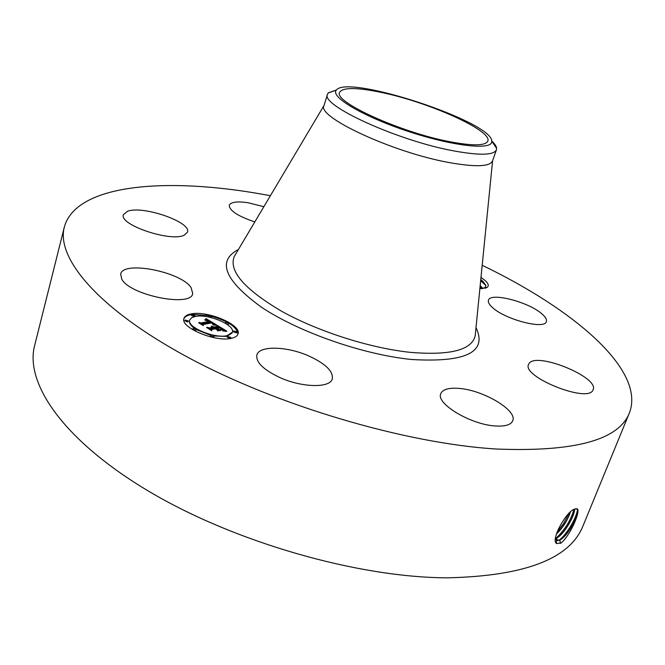 <?xml version="1.0" encoding="UTF-8"?>
<svg xmlns="http://www.w3.org/2000/svg" width="665" height="665" viewBox="0 0 665 665"><rect width="100%" height="100%" fill="white"/><g stroke="black" fill="none" stroke-linecap="round" stroke-linejoin="round"><path stroke-width="1" d="M482.192 265.302C573.413 309.134 645.873 369.948 629.423 412.882C618.891 440.072 574.543 452.117 496.364 449.025C405.575 443.488 277.446 405.725 187.688 357.213C97.664 308.643 55.943 257.862 64.33 227.089C75.735 185.194 161.263 177.48 254.271 192.858L270.414 195.676M629.423 412.882L583.047 525.807C570.055 558.733 524.868 576.073 447.487 577.827C357.837 577.594 234.155 542.15 148.702 491.236C63 440.263 24.638 382.957 34.647 345.501L64.33 227.089M574.294 509.24L574.277 509.249C566.381 511.468 550.113 540.354 556.696 543.563L561.077 542.981C569.996 535.857 580.778 511.452 577.32 508.875L574.294 509.24M480.986 277.446L484.818 280.256C488.351 283.373 489.157 285.742 487.221 287.347L479.864 288.668M121.82 279.275L120.656 274.105C122.95 260.289 181.154 271.786 191.121 287.646L192.725 293.581C191.262 307.471 130.34 295.459 121.82 279.275M184.122 235.235C170.448 242.201 118.736 224.687 123.407 214.687L127.472 211.295C142.667 205.153 191.744 222.168 187.488 232.143L184.122 235.235M254.811 221.919C237.904 216.183 229.392 210.63 229.275 205.277C230.838 202.002 237.064 201.154 247.962 202.725L263.864 206.699M492.416 307.479C489.157 304.537 487.844 302.118 488.476 300.223C490.271 292.051 528.525 301.893 541.834 313.813C545.508 316.947 547.012 319.549 546.339 321.602C544.876 329.89 504.984 319.516 492.416 307.479M529.107 363.456C536.331 351.552 599.423 377.271 593.122 389.748L592.906 390.205C587.627 403.314 521.526 376.639 528.567 364.412L529.107 363.456M458.991 388.402C483.164 390.014 517.711 410.455 512.715 420.795C510.936 424.835 505.176 426.564 495.442 425.974C470.745 424.719 435.517 403.456 440.812 393.597C442.749 389.324 448.808 387.595 458.991 388.402M308.942 356.024C325.576 363.73 333.356 371.344 332.292 378.875C330.206 388.185 302.151 387.745 279.799 377.521C263.357 369.698 255.717 362.184 256.881 354.985C259.234 345.359 287.172 346.207 308.942 356.024M191.212 313.913C207.571 310.339 241.844 324.919 238.02 333.963C237.355 336.041 235.144 337.488 231.403 338.302C215.518 342.417 179.858 327.38 183.956 318.427C184.671 316.183 187.089 314.678 191.212 313.913M556.563 540.271L559.822 539.947L561.509 538.874C569.074 533.554 578.916 515.134 577.627 510.088L576.871 508.733M555.466 538.218L556.472 540.204L557.312 540.57L559.897 539.988C568.184 536.231 581.052 511.684 577.178 508.958L575.582 508.7M561.077 542.981L560.537 543.297M484.843 288.327L485.866 285.451L483.056 281.47L480.77 279.566M237.887 334.329C237.239 327.255 228.403 321.22 211.387 316.224M208.561 315.567L192.534 314.429M191.902 314.512L190.996 314.653C187.123 315.376 184.745 316.756 183.864 318.809M577.519 509.639C576.588 517.711 566.538 534.884 559.082 540.188L558.858 540.354M449.399 162.601C393.323 152.684 316.349 116.824 324.021 105.594L327.488 94.255C319.948 105.004 397.279 140.573 453.414 150.839C479.531 155.618 493.871 155.278 496.431 149.808L492.499 160.988C489.856 166.691 475.492 167.223 449.399 162.601M189.733 319.998L191.57 317.787L195.394 316.449C208.253 313.589 235.368 325.119 232.326 332.234L227.064 335.667C214.504 338.859 186.533 327.055 189.733 319.998L189.517 320.746C188.96 323.082 190.705 325.7 194.779 328.61M196.142 329.499L210.838 335.401M213.548 335.991L226.84 336.424L232.102 332.982L232.326 332.234M225.626 322.4L228.843 323.34L225.626 322.4L225.402 323.265M226.873 324.212L228.22 324.337L228.843 323.34M227.588 336.507L227.355 337.255L230.248 338.493L230.88 337.471L227.588 336.507L230.88 337.471M233.656 330.954L233.432 331.694L236.283 332.916L236.906 331.91L233.656 330.954L236.906 331.91M192.808 328.734L196.15 329.674L192.808 328.734L192.601 329.665M194.28 330.638L195.485 330.713L196.15 329.674M210.589 335.625L213.914 336.59L210.589 335.625L210.647 336.922M213.473 337.562L213.914 336.59M191.67 314.72L191.453 315.468L194.28 316.648L194.928 315.642L191.67 314.72L194.928 315.642M211.196 317.604L211.611 316.673L208.386 315.742L211.611 316.673M208.386 315.742L208.478 316.997M185.061 320.031L184.845 320.779L187.713 321.985L188.37 320.954L185.061 320.031L188.37 320.954M555.516 538.459L556.771 537.968C563.779 534.793 575.059 515.558 574.527 509.116M449.873 141.728C400.779 132.559 333.157 101.67 339.599 92.377C342.65 87.281 356.556 87.298 381.303 92.427C428.468 102.036 492.665 130.714 487.802 141.105C485.541 145.835 472.898 146.042 449.873 141.728M480.188 285.418L482.865 288.618M480.18 285.518L482.79 288.627M327.488 94.255L328.352 92.809L336.457 89.975M491.743 141.022C494.802 143.831 496.423 146.267 496.614 148.32L496.431 149.808M555.508 538.401L558.434 536.821C565.524 531.809 574.809 515.084 574.452 509.149M491.718 141.953L491.751 141.188C492.632 121.886 348.152 74.231 336.482 89.966L336.365 90.099C329.865 96.658 362.408 116.175 406.864 130.963C451.277 145.868 491.111 150.506 491.718 141.953M216.566 324.936L212.883 324.628L213.332 323.697L211.512 322.45L202.725 324.038L202.875 324.836L198.877 322.4L201.046 322.966L209.026 321.461L205.011 320.173L209.625 321.345L206.981 319.973L204.828 319.857L206.042 318.635L216.566 324.936M216.615 325.368L212.867 324.894L216.615 325.368M213.041 324.188L211.47 322.941L203.399 324.47L203.274 325.609L198.793 322.882L203.008 325.268L203.074 324.321L211.42 322.733L213.041 324.188M217.372 325.426L226.516 330.954L222.692 330.547L222.783 329.391L219.658 327.33L215.934 328.061L219.758 327.745L222.617 330.123L219.766 327.92L216.69 328.518L220.78 329.915L217.447 330.58L217.289 329.416L215.269 328.194L211.229 328.984L211.312 329.882L206.981 327.238L209.458 327.912L212.916 327.238L211.262 326.473L213.507 327.122L211.304 326.158L214.172 326.989L217.53 326.34L217.372 325.426M226.707 331.453L222.617 330.846L226.707 331.453M221.154 330.364L217.596 330.887L221.154 330.364M217.164 329.882L215.352 328.784L211.919 329.458L211.719 330.754L206.607 327.463L211.445 330.405L211.603 329.341L215.352 328.61L217.164 329.882M574.003 509.382C570.603 520.728 564.61 530.313 556.023 538.135L555.79 538.309M214.762 324.736L213.423 323.93M211.079 322.525L209.55 321.611M206.707 319.907L205.826 319.383L205.452 319.799L205.676 319.042M206.042 318.635L205.826 319.383M205.926 318.776L205.709 319.524M205.801 318.917L205.585 319.657M205.552 319.167L205.369 319.807M205.427 319.291L205.269 319.807M205.286 319.4L205.169 319.815M209.625 321.345L208.852 322.06M209.143 321.361L208.918 322.109M209.026 321.461L208.81 322.201L200.988 323.68M201.046 322.966L200.855 323.606M202.725 324.038L202.551 324.636M213.415 324.055L213.241 324.636M203.141 325.526L203.399 324.47M224.587 330.671L222.991 329.699M219.217 327.421L217.513 326.39M217.53 326.34L217.314 327.089L213.407 327.463M214.172 326.989L213.955 327.745M213.889 326.839L213.665 327.587M213.507 327.122L212.908 327.945L212.958 327.097M213.132 327.197L212.908 327.945M212.916 327.238L212.692 327.986L209.292 328.651M209.458 327.912L209.251 328.626M211.229 328.984L211.013 329.699M218.851 330.306L217.339 329.798M218.029 329.325L217.804 330.081M216.69 328.518L216.557 328.976M216.474 328.385L216.341 328.843M215.934 328.061L215.801 328.518M222.999 330.023L222.841 330.555M211.628 330.696L211.919 329.458M556.389 533.962C562.657 527.91 567.303 520.62 570.329 512.092M556.347 534.103C562.715 528.01 567.42 520.629 570.454 511.983M568.808 513.58L563.571 523.613L556.879 532.482M480.022 287.139L481.801 288.676M480.662 280.705L485.882 285.518M475.999 327.587C487.586 352.034 466.182 362.674 411.768 359.507C363.522 354.769 298.976 332.251 261.528 307.247C224.379 280.231 216.682 260.979 238.436 249.483M559.897 539.988L560.337 543.405M475.533 332.292L475.176 335.867C471.643 350.106 450.105 355.609 410.571 352.375C370.455 348.244 318.169 331.602 281.736 311.311C244.521 289.366 228.669 271.145 234.188 256.64L236.017 253.548M556.472 540.204L556.414 543.305M556.771 537.968L557.104 540.495M484.926 288.311L487.221 287.347M559.082 540.188L561.509 538.874M324.096 105.344L234.188 256.64M492.59 160.739L475.176 335.867M328.219 92.959L336.365 90.099M496.614 148.32L491.751 141.188M556.023 538.135L558.434 536.821"/></g></svg>
